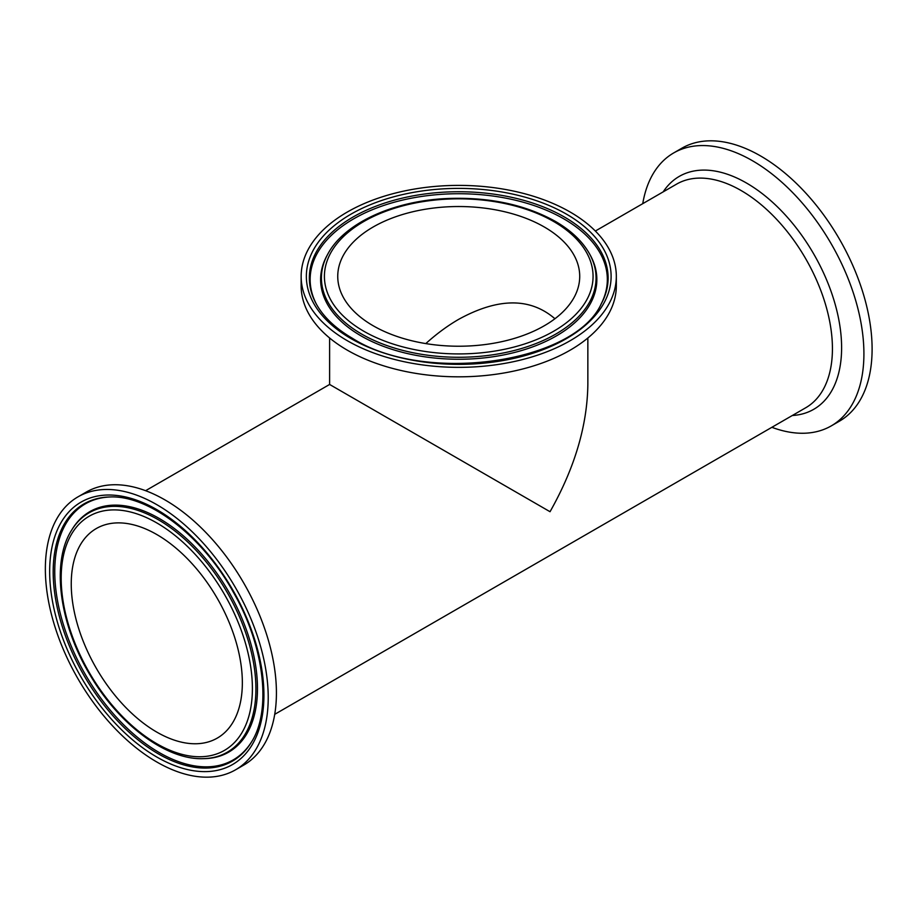 <?xml version="1.0" encoding="UTF-8"?>
<svg xmlns="http://www.w3.org/2000/svg" width="918" height="918" viewBox="0 0 918 918"><rect width="100%" height="100%" fill="white"/><g stroke="black" fill="none" stroke-linecap="round" stroke-linejoin="round"><path stroke-width="1.38" d="M616.322 276.375L616.322 285.842A157.586 90.985 180 0 1 519.037 369.897A157.586 90.985 180 0 1 347.302 350.171A157.586 90.985 180 0 1 301.15 285.842L301.15 276.375A157.586 90.985 180 0 1 458.736 185.39A157.586 90.985 180 0 1 616.322 276.375A157.586 90.985 180 0 1 519.037 360.43A157.586 90.985 180 0 1 347.302 340.704A157.586 90.985 180 0 1 301.15 276.375M587.853 337.996L587.853 384.458C587.279 425.677 574.668 468.1 550.031 511.716L329.608 384.458L329.608 337.996M373.178 325.764A120.981 69.848 180 0 1 337.744 276.375A120.981 69.848 180 0 1 458.736 206.527A120.981 69.848 180 0 1 579.717 276.375A120.981 69.848 180 0 1 505.026 340.911A120.981 69.848 180 0 1 373.178 325.764M771.866 427.306A157.586 90.985 -120 0 0 831.272 425.883A157.586 90.985 -120 0 0 831.272 243.913A157.586 90.985 -120 0 0 673.686 152.939A157.586 90.985 -120 0 0 642.749 203.67M831.272 425.883L839.465 421.155A157.586 90.985 -120 0 0 839.465 239.185A157.586 90.985 -120 0 0 681.879 148.2L673.686 152.939M77.996 496.845L86.2 492.117A157.586 90.985 60 0 1 243.786 583.102A157.586 90.985 60 0 1 243.786 765.061L235.582 769.8A157.586 90.985 60 0 1 156.794 761.986A157.586 90.985 60 0 1 53.841 623.127A157.586 90.985 60 0 1 77.996 496.845A157.586 90.985 60 0 1 235.582 587.83A157.586 90.985 60 0 1 235.582 769.8M71.248 583.928A120.981 69.848 60 0 1 96.298 528.55A120.981 69.848 60 0 1 217.291 598.398A120.981 69.848 60 0 1 217.291 738.095A120.981 69.848 60 0 1 124.056 705.69A120.981 69.848 60 0 1 71.248 583.928M554.931 318.741C530.237 297.466 498.176 297.65 458.736 319.303C447.548 325.775 436.566 333.865 425.803 343.584M553.715 221.536A134.326 77.548 180 0 1 493.494 351.284A134.326 77.548 180 0 1 328.988 256.306A134.326 77.548 180 0 1 553.715 221.536M327.749 254.194A137.321 79.281 0 0 0 458.736 357.274A137.321 79.281 0 0 0 589.723 254.194C582.689 241.526 571.237 230.59 555.344 221.376C524.442 204.266 487.791 196.67 445.379 198.609C392.043 201.329 343.791 223.705 327.749 254.194L326.992 255.583A138.113 79.74 180 0 0 361.072 335.896A138.113 79.74 180 0 0 530.34 347.704A138.113 79.74 180 0 0 590.481 255.583L589.723 254.194M350.986 338.581A152.377 87.979 0 0 0 605.926 299.142A152.377 87.979 0 0 0 419.296 191.392A152.377 87.979 0 0 0 350.986 338.581M316.228 303.881A149.382 86.246 180 0 1 381.268 204.244A149.382 86.246 180 0 1 564.363 217.004A149.382 86.246 180 0 1 601.233 303.881C574.507 363.092 425.298 384.676 352.604 338.421C335.529 328.449 323.4 316.939 316.228 303.881M316.618 304.569A148.59 85.787 180 0 1 382.221 205.976A148.59 85.787 180 0 1 563.801 218.851A148.59 85.787 180 0 1 600.854 304.569M595.357 231.026L676.566 184.139A129.117 74.542 60 0 1 741.124 190.542A129.117 74.542 60 0 1 825.477 304.317A129.117 74.542 60 0 1 805.683 407.787L274.723 714.33M792.303 415.51A134.476 77.64 -120 0 0 838.627 318.73A134.476 77.64 -120 0 0 746.529 183.049A134.476 77.64 -120 0 0 663.186 191.862M156.794 522.927A135.21 78.064 60 0 1 239.587 736.328A135.21 78.064 60 0 1 73.991 640.718A135.21 78.064 60 0 1 156.794 522.927M158.194 519.668A138.205 79.786 -120 0 0 71.535 530.317C50.869 562.745 59.475 624.906 90.641 675.992C119.696 725.243 166.628 760.184 203.371 758.658A138.205 79.786 -120 0 0 255.915 688.936A138.205 79.786 -120 0 0 158.194 519.668M71.535 530.317L72.224 529.204A138.859 80.176 60 0 1 182.659 535.251A138.859 80.176 60 0 1 257.476 688.569A138.859 80.176 60 0 1 204.68 758.624L203.371 758.658M156.794 757.017A151.493 87.462 -120 0 0 249.57 625.032A151.493 87.462 -120 0 0 64.019 517.913A151.493 87.462 -120 0 0 156.794 757.017M158.194 753.77A148.498 85.741 60 0 1 56.205 602.483A148.498 85.741 60 0 1 109.655 496.971C148.441 494.94 202.098 535.55 233.195 591.938C264.613 646.283 271.877 710.532 251.314 742.329A148.498 85.741 60 0 1 158.194 753.77M251.647 741.767A147.844 85.363 60 0 1 159.296 752.599A147.844 85.363 60 0 1 57.845 602.449A147.844 85.363 60 0 1 110.309 496.959M329.608 384.458L145.606 490.694"/></g></svg>
